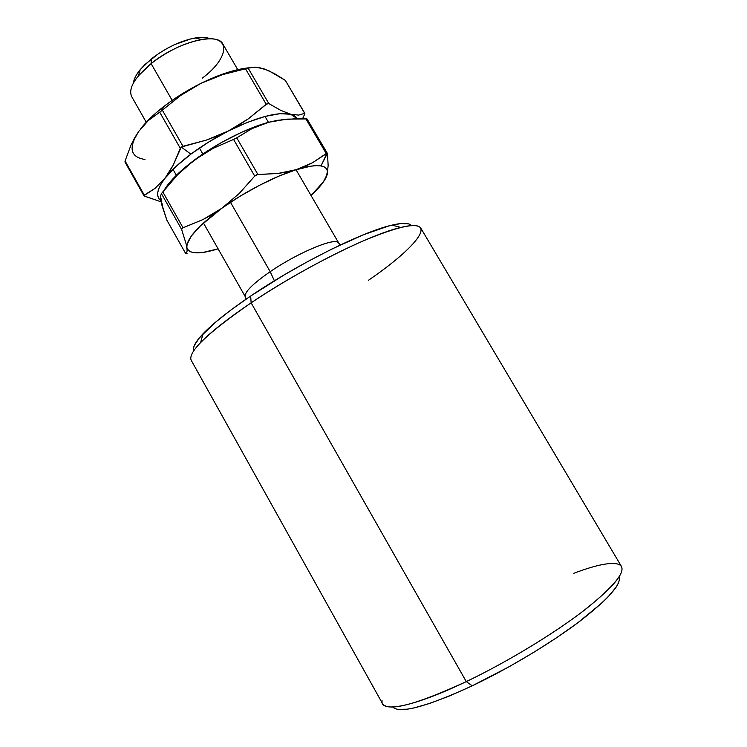 <?xml version="1.0" encoding="UTF-8"?>
<svg xmlns="http://www.w3.org/2000/svg" width="747" height="747" viewBox="0 0 747 747"><rect width="100%" height="100%" fill="white"/><g stroke="black" fill="none" stroke-linecap="round" stroke-linejoin="round"><path stroke-width="1.12" d="M133.965 80.387L136.113 75.475L139.82 70.115L144.955 64.513L158.644 53.56L166.637 48.676L174.938 44.484L191.073 38.816L198.216 37.565L204.351 37.434L210.196 38.797C206.648 37.219 201.671 36.939 195.256 37.966C180.429 40.814 165.787 47.799 151.314 58.92L151.109 63.616C167.776 50.843 184.602 42.803 201.587 39.498C231.934 33.988 229.908 57.631 202.26 78.192M340.399 244.923L337.896 242.271C332.742 238.078 296.578 253.513 270.19 271.675L274.382 280.807L270.19 271.675C298.483 252.178 336.888 236.51 338.755 243.083L338.867 243.307M237.751 69.648L222.905 44.138C217.601 31.785 177.263 42.084 151.109 63.616L172.155 100.378L151.109 63.616C134.6 77.52 128.12 88.51 131.677 96.596L146.253 122.265M199.43 148.037L202.857 154.031L199.43 148.037M230.487 202.306L270.19 271.675L230.487 202.306M245.483 297.007L245.343 296.802C243.98 292.553 252.262 284.177 270.19 271.675C254.092 282.833 245.716 290.826 245.081 295.644L246.108 299.136M140.24 69.592L138.391 75.839L151.109 63.616L151.314 58.92L140.24 69.592C136.131 74.625 133.872 79.061 133.452 82.926M410.775 225.062L411.298 225.631C409.225 222.793 402.82 222.625 392.082 225.108C363.472 231.365 298.062 263.803 250.675 296.027L251.132 302.834C301.461 268.743 370.951 234.156 400.803 227.452C440.609 217.648 417.433 246.799 368.318 280.368M573.855 573.266C596.526 564.695 611.606 561.763 619.086 564.461C627.807 569.158 616.975 583.818 586.582 608.45C556.198 632.251 507.913 661.693 466.277 681.6L472.244 685.821C508.539 668.546 550.212 643.55 578.934 621.934C608.011 599.458 621.429 584.415 619.179 576.787M619.338 577.282L619.384 579.999L618.273 583.36L615.986 587.366L607.825 597.17L601.989 602.894L577.917 622.69L557.234 637.322L533.937 652.243L509.193 666.697L472.244 685.821L466.277 681.6C505.233 662.962 550.212 635.94 580.662 612.988C611.419 589.178 625.015 573.677 621.476 566.497L420.776 228.087C416.63 222.317 397.348 226.63 362.939 241.038C329.399 255.549 285.475 279.789 251.132 302.834L466.277 681.6L251.132 302.834C207.909 332.695 187.908 351.8 191.129 360.138L382.641 703.833C388.599 711.938 416.471 704.533 466.277 681.6C413.156 707.157 379.934 713.161 382.09 700.742M202.988 333.844L200.626 342.556C211.093 331.752 227.928 318.511 251.132 302.834L250.675 296.027C228.815 310.864 212.923 323.46 202.988 333.844C195.434 341.874 192.362 347.504 193.772 350.716L193.482 348.382L194.313 345.488L199.365 337.877L215.379 322.321L231.281 309.744L250.675 296.027L284.336 274.812L308.166 261.31L331.659 249.134L363.705 234.661L388.972 225.902L400.934 223.53L408.59 223.895M392.698 707.026C399.766 713.964 426.285 706.895 472.244 685.821L449.573 695.943L429.758 703.422L413.651 708.016L407.171 709.192L397.572 709.379M304.748 166.544L296.382 169.625C307.306 166.273 315.495 165.04 320.958 165.927L327.093 153.182L312.47 162.762L296.382 169.625L278.015 173.463L257.902 174.481L236.734 137.831L251.982 128.615L268.78 122.247L277.744 120.286L296.316 118.67L305.85 118.81L326.234 153.537L312.47 162.762L304.748 166.544M307.148 119.146L327.373 153.387L320.958 165.927C326.252 166.908 328.344 169.681 327.242 174.256L328.138 165.442L327.485 153.779L328.138 165.442L327.242 174.256C325.683 179.896 320.276 186.955 311.013 195.434L323.339 181.997L327.242 174.256L326.14 177.459L327.475 171.184L326.514 168.738L324.338 166.964L320.958 165.927L316.401 165.657L310.733 166.179L287.436 171.931L278.015 173.463L256.921 174.621L255.091 175.713L239.199 193.52L221.784 208.301L202.932 219.581L183.043 227.76L162.79 191.914L177.525 174.835L194.276 160.119L213.24 148.298L233.568 139.437L254.727 176.115L239.199 193.52L221.784 208.301C244.484 191.923 274.905 176.208 296.382 169.625L278.874 176.133L259.545 185.256L239.974 196.284L212.521 214.37L202.932 219.581L182.24 228.134L181.568 229.142M162.314 204.547L160.54 198.683L160.465 196.358L161.417 193.641L181.624 229.413L186.18 244.101L187.114 250.068L186.946 251.814L185.555 253.308L166.824 220.076L161.044 201.727L160.465 196.358L161.417 193.641L181.624 229.413L186.18 244.101L187.114 250.068L186.946 251.814L185.555 253.308L166.824 220.076L161.978 205.49L160.997 198.216M214.791 249.675L218.087 248.788M161.595 193.436L177.525 174.835L185.63 167.141L202.979 153.947L221.896 142.285L241.524 132.312L260.236 124.852L268.78 122.247L283.823 119.427L268.78 122.247C246.977 128.008 216.593 143.387 194.276 160.119L213.24 148.298L235.538 138.559L251.982 128.615L268.78 122.247L286.932 119.128L306.98 118.932L305.85 118.81L326.234 153.537L327.373 153.387M164.648 189.346L173.248 178.458L179.271 172.501L194.276 160.119C179.495 171.278 169.448 181.288 164.163 190.149M325.038 179.364L326.14 177.459M218.124 248.854C199.309 254.624 188.898 254.176 186.871 247.509C186.311 239.003 197.955 225.93 221.784 208.301L200.215 226.014L191.176 236.257L187.058 244.4L186.871 247.509L187.917 249.928L190.121 251.636L193.436 252.626L203.016 252.439L218.124 248.854M185.63 253.317L186.694 253.289M187.114 253.28L185.545 253.308L166.973 220.328M257.902 174.481L236.734 137.831L233.568 139.437L254.727 176.115L257.902 174.481M181.624 229.413L183.043 227.76L162.79 191.914L161.417 193.641M169.429 171.885L165.022 178.234C170.923 170.708 179.541 162.669 190.868 154.143L181.269 147.038L173.416 164.723L165.022 178.234L155.161 188.253L144.292 195.126L125.076 160.969L130.902 145.31L134.488 138.158L138.597 131.575L148.298 120.547L159.699 112.171L180.298 148.298L173.416 164.723L169.429 171.885M190.448 89.098L200.803 83.431C187.348 90.163 174.985 97.876 163.714 106.578L160.904 111.322L180.625 95.485L200.803 83.431L222.625 74.607L245.474 68.733L266.184 104.235L248.321 118.829L238.601 125.281L228.265 131.042L217.452 135.991L206.265 140.128L182.959 146.291L162.332 110.126L180.625 95.485L190.448 89.098M144.554 196.153L161.063 201.821L144.274 196.013M144.974 159.475C130.323 157.159 128.195 147.859 138.597 131.575L130.902 145.31L125.076 160.969L144.292 195.126L143.938 195.714L155.161 188.253L165.022 178.234L161.352 183.51L158.924 188.281L157.757 192.483L157.841 196.041L159.13 198.907L160.82 200.56C155.488 196.498 156.889 189.066 165.022 178.234L175.9 166.562L190.868 154.143L208.805 141.958L228.265 131.042L247.64 122.284L265.353 116.355L280.041 113.656L290.704 114.263L280.601 110.295L268.808 103.562L248.135 68.126L255.381 67.155L264.13 68.883L274.224 73.458L285.317 80.359L304.683 113.329L298.641 115.103L290.704 114.263L280.601 110.295L268.808 103.562L267.37 103.478L248.321 118.829L228.265 131.042L206.265 140.128L181.269 147.038L190.868 154.143C202.325 145.609 214.791 137.906 228.265 131.042C256.819 117.13 277.632 111.536 290.704 114.263L297.194 118.661L294.337 115.757L290.704 114.263L298.641 115.103L304.683 113.329L304.487 114.562L304.851 113.451M302.572 118.698L304.487 114.562L302.572 118.698M138.597 131.575L148.298 120.547L160.904 111.322L163.714 106.578C154.003 114.151 146.365 121.5 140.781 128.624M249.619 67.725C235.912 68.995 219.637 74.233 200.803 83.431L222.625 74.607L247.939 68.182M248.135 68.126L245.474 68.733L266.184 104.235L268.808 103.562L248.135 68.126L255.381 67.155L259.564 67.65L269.023 70.834L285.317 80.359L304.683 113.329M143.265 125.599L155.927 112.974L163.714 106.578L172.268 100.294L191.008 88.604L200.803 83.431L220.216 74.989L229.45 71.871L246.034 68.117M259.144 67.79L264.13 68.883M304.832 113.339L285.317 80.359M162.332 110.126L159.699 112.171L180.298 148.298L182.959 146.291L162.332 110.126M125.076 160.969L124.982 162.024L143.938 195.714M201.587 39.498L195.256 37.966M338.755 243.083L296.036 169.728M268.434 122.34L265.008 116.448M245.343 296.802L203.436 222.98M176.357 175.284L172.996 169.364M400.803 227.452L392.082 225.108"/></g></svg>
